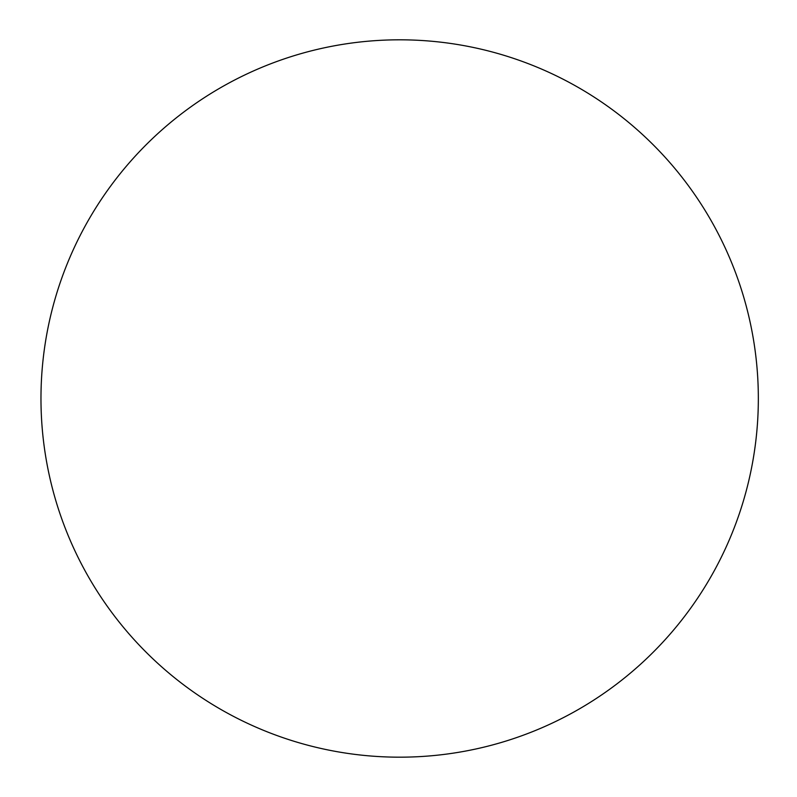 <?xml version="1.0" encoding="UTF-8"?>
<svg xmlns="http://www.w3.org/2000/svg" width="797" height="797" viewBox="0 0 797 797"><rect width="100%" height="100%" fill="white"/><g stroke="black" fill="none" stroke-linecap="round" stroke-linejoin="round"><path stroke-width="1.2" d="M574.996 711.402A358.69 358.69 0 0 0 736.707 275.812A358.69 358.69 0 0 0 224.316 85.588A358.69 358.69 0 0 0 86.743 573.83A358.69 358.69 0 0 0 574.996 711.402"/></g></svg>
